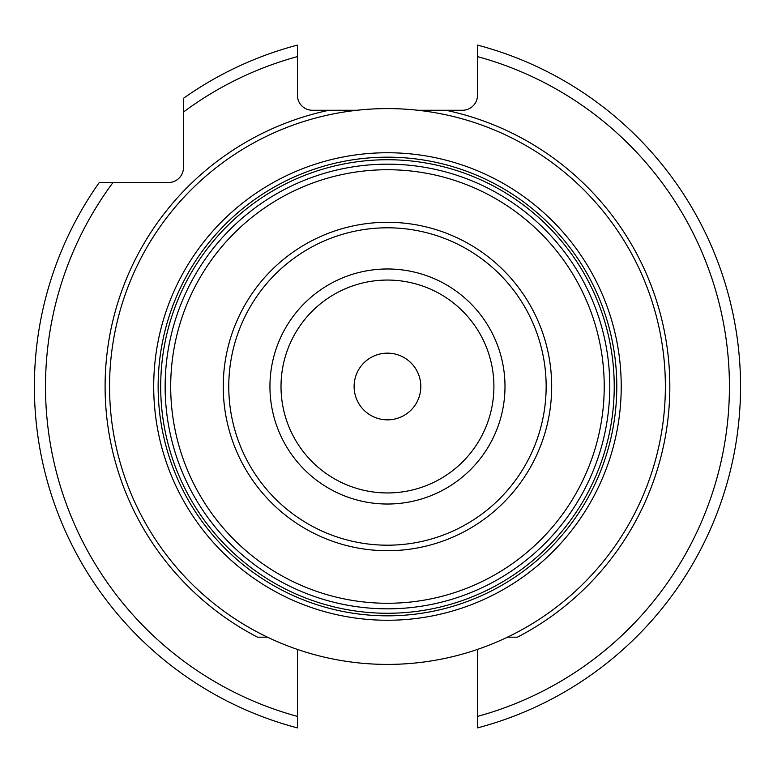 <?xml version="1.0" encoding="UTF-8"?>
<svg xmlns="http://www.w3.org/2000/svg" width="773" height="773" viewBox="0 0 773 773"><rect width="100%" height="100%" fill="white"/><g stroke="black" fill="none" stroke-linecap="round" stroke-linejoin="round"><path stroke-width="1.16" d="M297.663 649.494A15.006 15.006 0 0 0 297.421 652.18L297.421 716.397A341.966 341.966 0 0 1 113.003 182.515L168.475 182.515A15.006 15.006 0 0 0 183.481 167.509L183.481 112.037A341.966 341.966 0 0 1 297.421 56.603L297.421 95.253A15.006 15.006 0 0 0 312.427 110.259L329.027 110.259A282.348 282.348 0 0 0 257.515 637.174L267.477 637.174M507.446 637.174L517.417 637.174A282.348 282.348 0 0 0 445.905 110.259L462.496 110.259A15.006 15.006 0 0 0 477.501 95.253L477.501 45.095A353.077 353.077 0 0 1 477.501 727.905L477.501 652.18A15.006 15.006 0 0 0 477.26 649.494M417.864 110.259L445.905 110.259M329.027 110.259L357.068 110.259M387.466 664.403A277.903 277.903 0 0 0 665.369 386.5A277.903 277.903 0 0 0 387.466 108.597A277.903 277.903 0 0 0 109.553 386.5A277.903 277.903 0 0 0 387.466 664.403M387.466 164.176A222.324 222.324 0 0 1 609.791 386.5A222.324 222.324 0 0 1 387.466 608.824A222.324 222.324 0 0 1 165.142 386.5A222.324 222.324 0 0 1 387.466 164.176A222.324 222.324 0 0 1 609.791 386.5A222.324 222.324 0 0 1 387.466 608.824M387.466 419.845A33.345 33.345 0 0 0 420.812 386.5A33.345 33.345 0 0 0 387.466 353.155A33.345 33.345 0 0 0 354.111 386.5A33.345 33.345 0 0 0 387.466 419.845M297.421 56.603L297.421 45.095A353.077 353.077 0 0 0 183.481 98.306L183.481 112.037M113.003 182.515L99.273 182.515A353.077 353.077 0 0 0 297.421 727.905L297.421 716.397M477.501 716.397A341.966 341.966 0 0 0 477.501 56.603M387.466 620.255A233.755 233.755 0 0 1 153.701 386.5A233.755 233.755 0 0 1 387.466 152.745A233.755 233.755 0 0 1 621.221 386.5A233.755 233.755 0 0 1 387.466 620.255M387.466 615.83A229.33 229.33 0 0 1 158.136 386.5A229.33 229.33 0 0 1 387.466 157.17A229.33 229.33 0 0 1 616.796 386.5A229.33 229.33 0 0 1 387.466 615.83M387.466 613.269A226.769 226.769 0 0 0 614.235 386.5A226.769 226.769 0 0 0 387.466 159.731A226.769 226.769 0 0 0 160.687 386.5A226.769 226.769 0 0 0 387.466 613.269M387.466 169.731A216.769 216.769 0 0 1 604.225 386.5A216.769 216.769 0 0 1 387.466 603.269A216.769 216.769 0 0 1 170.698 386.5A216.769 216.769 0 0 1 387.466 169.731M387.466 222.286A164.214 164.214 0 0 0 223.242 386.5A164.214 164.214 0 0 0 387.466 550.714A164.214 164.214 0 0 0 551.68 386.5A164.214 164.214 0 0 0 387.466 222.286M387.466 545.197A158.697 158.697 0 0 0 546.153 386.5A158.697 158.697 0 0 0 387.466 227.803A158.697 158.697 0 0 0 228.769 386.5A158.697 158.697 0 0 0 387.466 545.197M387.466 504.025A117.525 117.525 0 0 1 269.941 386.5A117.525 117.525 0 0 1 387.466 268.975A117.525 117.525 0 0 1 504.991 386.5A117.525 117.525 0 0 1 387.466 504.025M387.466 280.058A106.442 106.442 0 0 1 493.908 386.5A106.442 106.442 0 0 1 387.466 492.942A106.442 106.442 0 0 1 281.014 386.5A106.442 106.442 0 0 1 387.466 280.058"/></g></svg>

